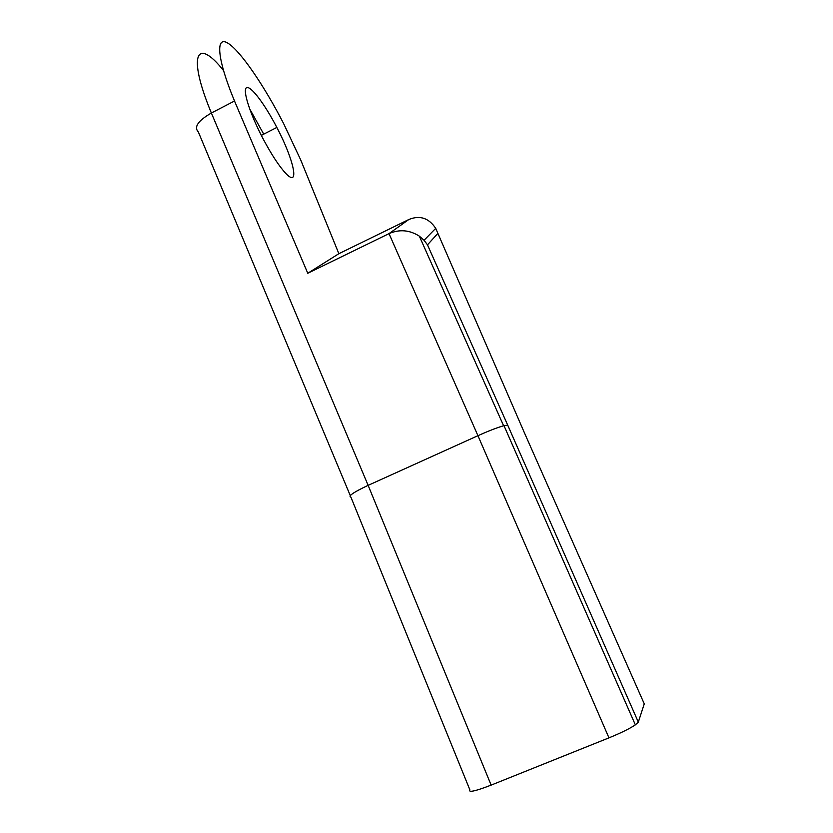 <?xml version="1.0" encoding="UTF-8"?>
<svg xmlns="http://www.w3.org/2000/svg" width="833" height="833" viewBox="0 0 833 833"><rect width="100%" height="100%" fill="white"/><g stroke="black" fill="none" stroke-linecap="round" stroke-linejoin="round"><path stroke-width="1.25" d="M307.773 273.266L338.864 253.69L300.734 159.978L283.626 123.586C264.259 85.914 240.727 51.188 228.044 43.254C215.268 35.059 216.996 58.893 234.51 101.001L307.773 273.266L389.021 233.625C399.476 229.096 409.586 229.939 419.343 236.156L424.059 240.248L427.475 244.84L507.714 425.153L638.317 722.128L644.263 703.843M234.51 101.001L211.374 113.007C198.035 120.733 193.693 127.053 198.337 131.958L350.276 495.604M338.864 253.69L408.784 219.537L389.021 233.625L477.934 435.69L368.134 485.358C353.515 492.241 347.777 496.187 350.932 497.197L469.854 789.809C468.177 792.797 475.268 791.235 491.137 785.123L368.134 485.358L211.374 113.007C186.977 54.301 196.65 36.548 223.473 70.493M491.137 785.123L608.965 737.861L477.934 435.69C488.659 430.89 497.218 427.589 503.601 425.767L507.714 425.153M285.938 173.545C300.14 188.539 293.841 159.624 276.837 127.439C264.884 104.333 250.66 85.31 246.537 87.704C242.226 89.714 250.181 114.506 263.478 139.538C271.985 155.375 279.461 166.715 285.938 173.545M408.784 219.537C419.78 215.008 428.756 217.954 435.711 228.357L524.717 433.504M608.965 737.861C620.741 733.05 629.55 728.719 635.36 724.877L638.317 722.128M249.567 108.654L263.728 134.155M427.475 244.84L437.908 233.344M524.321 432.598L644.503 704.385M419.343 236.156L503.601 425.767M424.059 240.248L435.711 228.357M503.986 425.663L635.36 724.877M261.323 135.383L276.837 127.439"/></g></svg>
